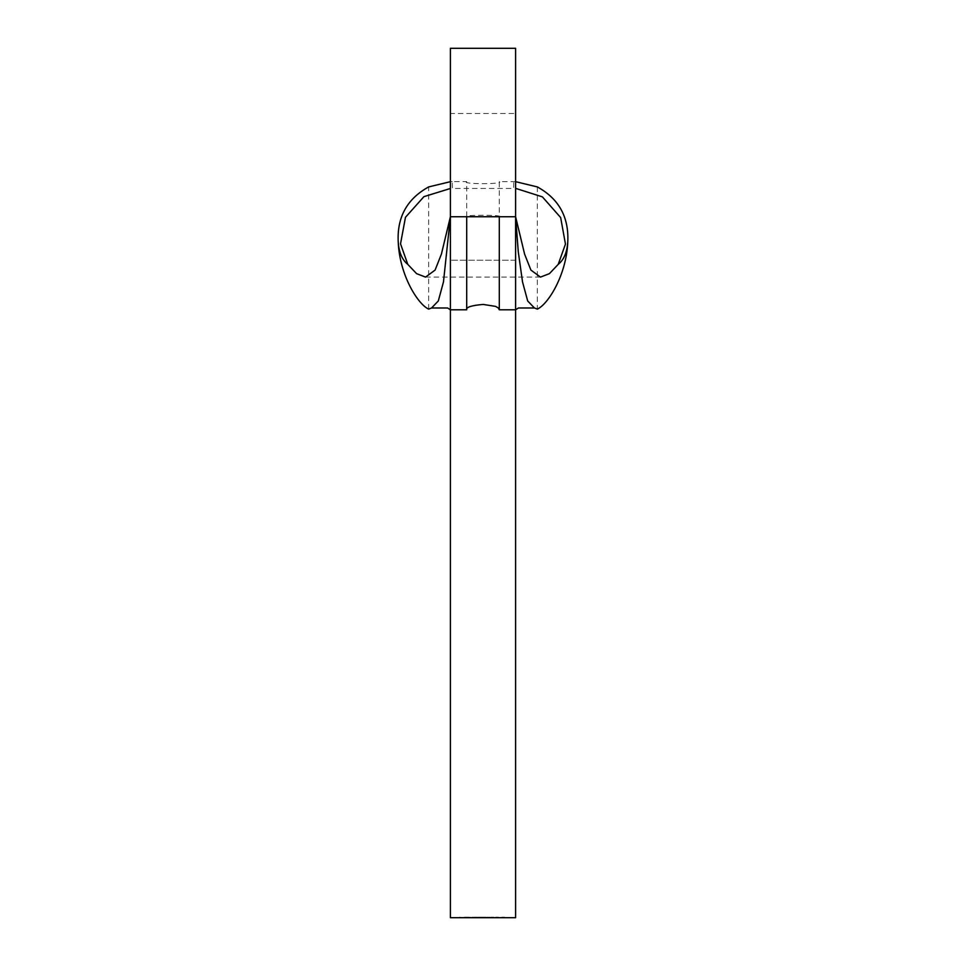 <?xml version="1.0" encoding="UTF-8"?>
<svg xmlns="http://www.w3.org/2000/svg" width="966" height="966" viewBox="0 0 966 966"><rect width="100%" height="100%" fill="white"/><g stroke="black" fill="none" stroke-linecap="round" stroke-linejoin="round"><path stroke-width="0.72" stroke-dasharray="4.83 3.62" d="M478.255 917.157L488.216 917.7L478.255 917.7M492.588 917.7L490.378 917.7M466.711 917.7L468.655 917.7M472.628 917.157L478.158 917.7L472.628 917.7M474.644 917.7L473.135 917.7M495.763 917.7L500.376 917.7L495.763 917.7M515.602 277.097L515.602 917.7L450.397 917.7L450.397 48.3L450.397 113.505L515.602 113.505L515.602 309.12L515.602 181.68L499.301 181.644L499.301 309.12L499.301 216.746C505.097 214.778 460.903 214.778 466.699 216.746L466.699 309.12L466.699 181.644L452.257 181.644L452.378 188.442L513.622 188.442L513.743 181.644M488.76 917.157L494.29 917.7L488.76 917.7M501.849 917.7L506.45 917.7L501.849 917.7M479.631 917.7L480.283 917.7L479.631 917.7M470.696 917.7L471.348 917.7L470.696 917.7M484.449 917.7L486.598 917.7M459.731 917.7L463.233 917.7L459.731 917.7M428.663 309.12L428.663 186.921M452.257 181.644L450.397 181.68L450.397 309.12L450.397 216.746L515.602 216.746M515.602 113.505L515.602 260.216L515.602 113.505M450.397 309.796L450.397 216.746M466.699 181.644C460.903 184.337 505.097 184.337 499.301 181.644M537.337 186.921L537.337 309.12M491.525 917.157L493.65 917.157L491.525 917.157M498.408 917.157L495.763 917.157L498.408 917.7M504.494 917.157L501.849 917.157L504.494 917.7M473.135 917.157L472.495 917.7M472.495 917.157L476.733 917.7M476.733 917.157L475.888 917.7M475.888 917.157L476.673 917.7M477.107 917.157L472.217 917.7M472.217 917.157L472.857 917.7M473.425 917.157L474.632 917.7M474.632 917.157L476.455 917.7M476.455 917.157L474.246 917.157L476.093 917.7M476.093 917.157L474.644 917.157M481.008 917.157L487.468 917.157L479.631 917.157L481.008 917.7M483.857 917.157L478.629 917.157L485.729 917.157L483.857 917.7M482.626 917.157L480.15 917.157L482.626 917.7M475.393 917.157L477.518 917.157L475.393 917.157M470.696 917.157L471.348 917.7L470.696 917.157M469.222 917.157L464.151 917.7M464.151 917.157L464.755 917.7M464.755 917.157L468.933 917.7M469.5 917.157L464.803 917.7M464.803 917.157L466.711 917.157M464.863 917.157L468.848 917.157L464.863 917.7M483.555 917.157L482.565 917.7L483.555 917.157M485.729 917.157L481.587 917.157L485.729 917.7M489.859 917.157L491.851 917.7M491.851 917.157L491.102 917.7M491.102 917.157L488.893 917.7M488.893 917.157L493.409 917.7M493.409 917.157L492.588 917.157M491.151 917.157L492.769 917.157L491.151 917.7M487.093 917.157L485.198 917.7M485.198 917.157L485.934 917.7M485.934 917.157L488.072 917.7M488.072 917.157L483.64 917.7M483.64 917.157L484.449 917.157M485.862 917.157L484.292 917.157L485.862 917.157M478.387 917.157L480.174 917.157L478.387 917.7M459.731 917.157L463.233 917.7L459.731 917.157M515.602 260.216L450.397 260.216L515.602 260.216M425.535 277.097L540.465 277.097"/><path stroke-width="1.45" d="M466.699 216.746L450.397 216.746L450.397 48.3L515.602 48.3L515.602 216.746L466.699 216.746L466.699 309.796L450.397 309.796L450.397 216.746L443.479 281.903L438.31 300.969L431.573 307.973L447.596 307.997L450.397 309.796L450.397 917.7L515.602 917.7L515.602 277.097M450.397 216.746L441.402 254.118L435.098 270.069L425.535 277.097L416.575 273.644L407.797 264.382C402.182 259.902 398.994 252.488 398.233 242.128C399.562 274.718 417.614 304.085 428.663 309.12L431.573 307.973M398.233 242.128C396.905 217.241 407.048 198.839 428.663 186.921L450.397 181.68M515.602 181.68L537.337 186.921C558.916 198.779 569.059 217.181 567.766 242.128C566.438 274.718 548.386 304.085 537.337 309.12L534.427 307.973L527.702 301.006L522.546 282.012L518.271 251.776L515.602 216.746L515.602 309.796L499.301 309.796L499.301 216.746M450.397 188.479L423.929 196.653L405.466 217.302L400.528 243.855L407.797 264.382M515.602 216.746L524.598 254.118L530.902 270.069L540.465 277.097L549.425 273.644L558.203 264.382L565.46 244.084L560.654 217.567L542.421 196.883L516.073 188.503M567.766 242.128C567.006 252.488 563.818 259.914 558.203 264.382M534.427 307.973L518.404 307.997L515.602 309.796M466.699 309.796C465.902 307.224 471.396 305.437 483.181 304.435L495.546 306.379L498.239 307.888L499.301 309.796"/></g></svg>
